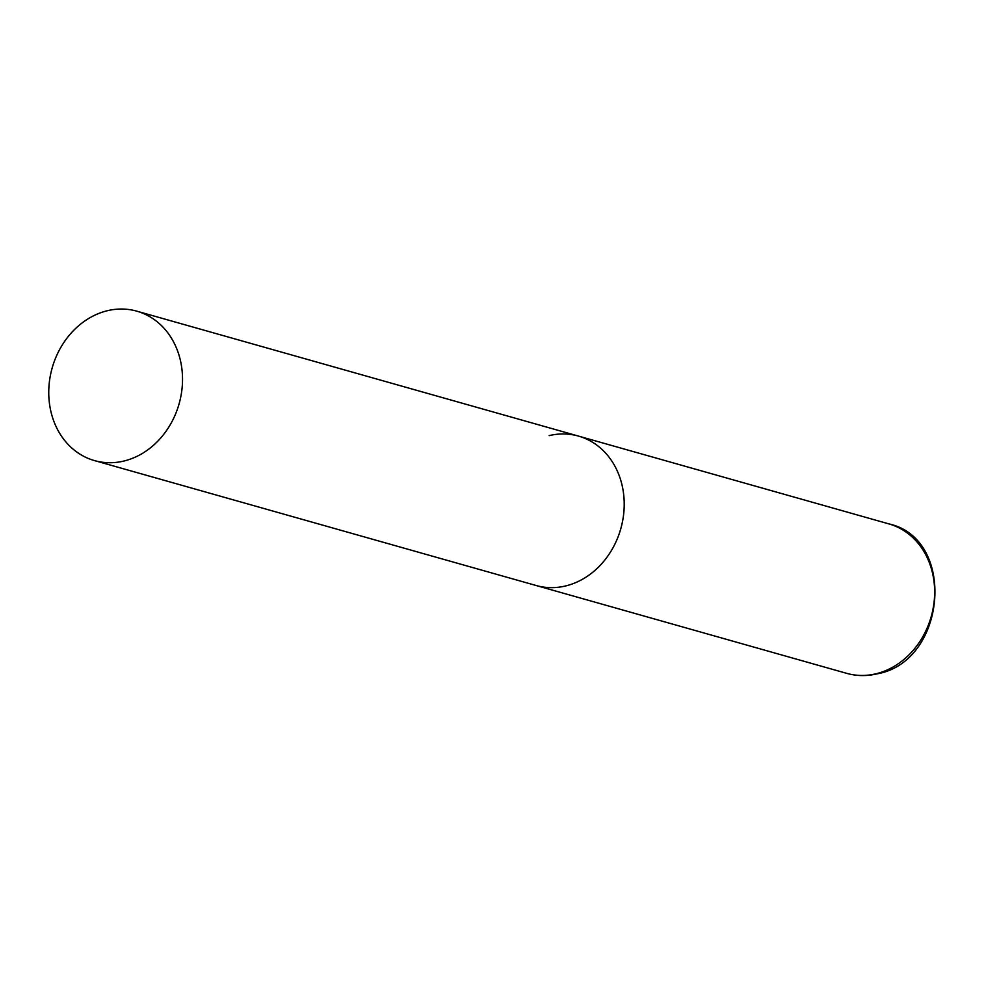 <?xml version="1.0" encoding="UTF-8"?>
<svg xmlns="http://www.w3.org/2000/svg" width="985" height="985" viewBox="0 0 985 985"><rect width="100%" height="100%" fill="white"/><g stroke="black" fill="none" stroke-linecap="round" stroke-linejoin="round"><path stroke-width="1.48" d="M549.162 435.616A77.655 65.958 105.8 0 1 578.454 436.084A77.655 65.958 105.8 0 1 623.887 511.868A77.655 65.958 105.8 0 1 565.488 585.989A77.655 65.958 105.8 0 1 536.197 585.521A77.655 65.958 -74.2 0 0 623.714 494.926A77.655 65.958 -74.2 0 0 578.454 436.084L888.901 523.897A77.655 65.958 105.8 0 1 934.322 599.68A77.655 65.958 105.8 0 1 875.936 673.802A77.655 65.958 105.8 0 1 846.632 673.334C856.642 676.116 866.825 676.289 877.204 673.838C946.696 661.588 956.878 538.795 888.901 523.897M49.25 401.757A77.655 65.958 -74.2 0 0 94.511 460.598A77.655 65.958 -74.2 0 0 182.028 370.003A77.655 65.958 -74.2 0 0 136.78 311.161A77.655 65.958 -74.2 0 0 49.25 401.757M94.511 460.598L846.632 673.334M578.454 436.084L136.78 311.161"/></g></svg>
